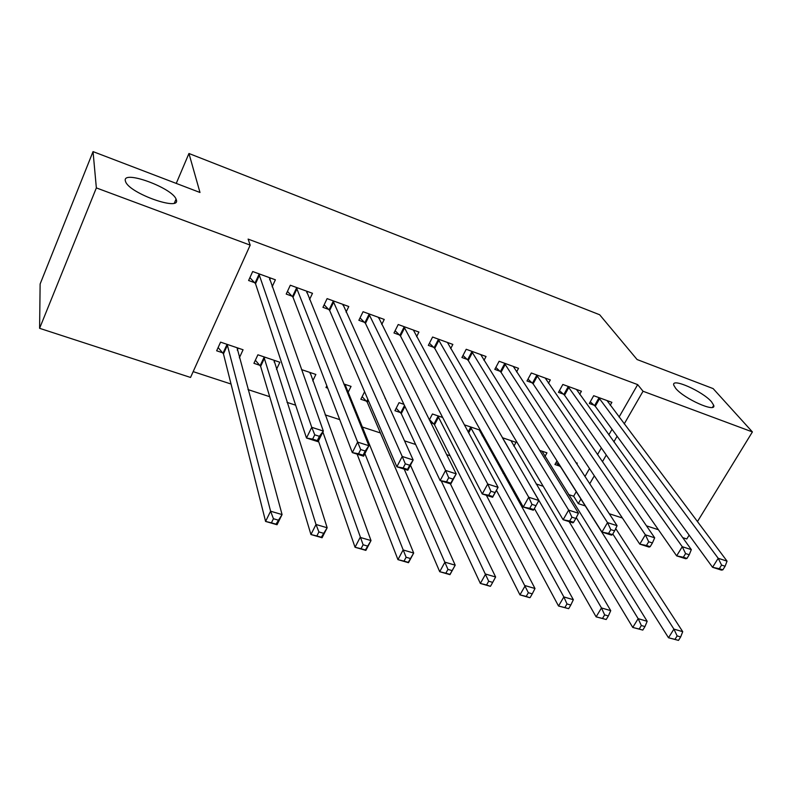 <?xml version="1.0" encoding="UTF-8"?>
<svg xmlns="http://www.w3.org/2000/svg" width="792" height="792" viewBox="0 0 792 792"><rect width="100%" height="100%" fill="white"/><g stroke="black" fill="none" stroke-linecap="round" stroke-linejoin="round"><path stroke-width="1.19" d="M176.359 199.95C180.596 211.385 130.185 193.664 125.69 181.922L125.294 180.685C122.79 169.755 172.102 187.843 176.062 199.099L176.359 199.95M711.572 401.861L713.721 405.326C716.532 413.256 683.922 398.742 675.655 388.308L673.764 385.179C671.101 377.299 702.821 391.357 711.572 401.861M193.159 371.626L231.036 384.031M247.995 389.585L269.696 396.693M287.021 402.366L295.654 405.187M325.126 414.85L339.728 419.631M362.35 427.037L380.388 432.947M404.474 440.827L415.632 444.48M446.629 454.638L450.094 455.766M502.92 473.072L504.613 473.626M536.125 483.942L543.193 486.258M568.606 494.584L573.646 496.228L578.279 503.643L580.922 499.049M190.545 377.447L39.6 328.314L96.357 187.912L250.183 245.134L190.545 377.447M96.357 187.912L93.04 151.609L40.125 284.011L39.6 328.314M689.139 535.135L686.793 538.966L682.704 537.639M658.409 529.729L646.45 525.838M622.403 518.008L609.256 513.731M585.268 505.92L578.279 503.643M93.04 151.609L199.99 192.486L188.951 153.49L176.25 183.407M188.951 153.49L599.653 314.751L637.095 359.538L713.137 388.605L752.4 431.927L697.435 521.611M276.477 369.428L279.873 362.251L257.895 354.796L253.925 363.31L259.875 365.32M309.543 299.544L312.493 293.307L290.327 285.229L286.209 294.07L292.208 296.238M348.163 392.218L351.054 386.397L343.807 383.942M327.7 388.12L325.987 387.536L326.829 385.823M381.734 324.492L384.249 319.433L363.063 311.721L358.865 320.295L364.607 322.374M400.386 412.543L394.931 410.711L399.039 402.673L403.93 404.326M450.668 348.638L452.856 344.421L432.59 337.036L428.333 345.371L433.818 347.351M482.18 435.778L482.823 434.57M464.775 425.759L465.132 425.086L480.427 430.274M516.582 371.933L518.522 368.329L499.118 361.261L494.802 369.369L500.059 371.26M544.955 456.44L546.965 452.846L539.58 450.341M579.685 394.357L581.427 391.238L562.835 384.466L558.479 392.347L563.508 394.159M573.646 496.228L576.259 491.664M584.942 476.537L589.505 468.577M597.514 454.618L601.346 447.945M608.83 434.887L612.048 429.294M619.077 417.038L637.679 384.615L248.114 239.095L250.183 245.134M610.246 405.247L611.899 402.336L593.693 395.703L589.317 403.475L594.247 405.257M576.774 464.033L577.289 463.122L575.863 462.647M559.845 466.151L554.935 464.498L556.984 460.865M548.47 383.249L550.311 379.903L531.313 372.992L526.977 380.982L532.125 382.833M513.899 446.203L516.018 442.342L502.385 437.719M483.991 360.39L486.041 356.499L466.221 349.282L461.924 357.499L467.3 359.439M433.64 423.72L430.729 422.75M429.333 419.958L432.442 413.998L442.659 417.463M416.592 336.679L418.928 332.066L398.218 324.522L393.98 332.977L399.594 334.996M385.268 398.495L385.001 397.911M366.409 401.128L360.835 399.257L364.597 391.743M346.064 312.117L348.777 306.514L327.106 298.624L322.948 307.336L328.819 309.454M312.741 380.893L315.86 374.458L301.524 369.597M272.131 286.813L275.378 279.794L252.688 271.527L248.609 280.497L254.747 282.714M255.806 283.1L255.133 282.853M239.342 357.835L243.065 349.767L220.582 342.144L216.652 350.787L222.74 352.836M223.79 353.183L223.116 352.965M637.679 384.615L643.035 391.248L752.4 431.927M589.703 483.813L594.317 475.804M602.415 461.756L606.286 455.034M613.859 441.887L617.107 436.243M624.225 423.908L643.035 391.248M722.848 569.834L725.116 566.231L721.571 565.092L719.304 568.706L722.848 569.834L721.403 570.111L712.562 567.3L718.205 558.291L598.633 397.505M721.571 565.092L718.205 558.291L727.046 561.142L607.009 400.554M719.304 568.706L712.562 567.3L595.287 406.286L590.258 401.792M725.116 566.231L727.046 561.142M678.487 640.391L680.665 636.936L677.13 635.907L674.962 639.372L678.487 640.391L668.507 637.758L673.913 629.105L682.724 631.679L615.721 528.581M556.024 462.568L560.835 467.221L668.507 637.758L674.962 639.372M612.8 533.986L673.913 629.105L677.13 635.907M682.724 631.679L680.665 636.936M686.981 558.409L689.238 554.746L685.595 553.578L683.338 557.251L686.981 558.409L685.714 558.746L676.645 555.865L682.259 546.708L567.874 386.298M685.595 553.578L682.259 546.708L691.327 549.628L576.437 389.417M683.338 557.251L676.645 555.865L564.528 395.188L559.449 390.585M689.238 554.746L691.327 549.628M650.173 546.678L652.42 542.956L648.688 541.758L646.44 545.49L650.173 546.678L649.093 547.094L639.788 544.134L645.371 534.818L536.461 374.863M648.688 541.758L645.371 534.818L654.687 537.817L545.203 378.051M646.44 545.49L639.788 544.134L533.115 383.853L527.977 379.13M652.42 542.956L654.687 537.817M642.797 630.086L644.965 626.571L641.342 625.522L639.184 629.036L642.797 630.086L632.768 627.442L638.154 618.661L647.173 621.294L542.005 451.163M569.141 521.641L632.768 627.442L639.184 629.036M576.269 517.602L638.154 618.661L641.342 625.522M647.173 621.294L644.965 626.571M606.197 619.512L608.355 615.948L604.643 614.869L602.484 618.443L606.197 619.512L596.119 616.859L601.474 607.939L610.731 610.642L510.949 440.629M534.392 508.543L596.119 616.859L602.484 618.443M502.484 437.897L601.474 607.939L604.643 614.869M610.731 610.642L608.355 615.948M612.404 534.64L614.642 530.858L610.81 529.63L608.573 533.422L612.404 534.64L611.513 535.125L601.96 532.085L607.523 522.621L504.375 363.182M610.81 529.63L607.523 522.621L617.077 525.7L513.305 366.429M608.573 533.422L601.96 532.085L501.029 372.28L495.832 367.429M614.642 530.858L617.077 525.7M573.626 522.284L575.843 518.433L571.913 517.176L569.686 521.037L573.626 522.284L572.933 522.849L563.122 519.72L568.656 510.097L471.587 351.242M571.913 517.176L568.656 510.097L578.467 513.266L480.714 354.568M569.686 521.037L563.122 519.72L468.25 360.459L462.993 355.459M575.843 518.433L578.467 513.266M568.656 608.672L570.794 605.048L566.993 603.94L564.844 607.573L568.656 608.672L558.528 606.009L563.854 596.94L573.349 599.712L479.239 429.868M496.435 490.357L558.528 606.009L564.844 607.573M470.359 426.858L563.854 596.94L566.993 603.94M573.349 599.712L570.794 605.048M530.125 597.544L532.264 593.861L528.353 592.723L526.225 596.416L529.69 597.683L519.948 594.871L525.244 585.654L534.996 588.505L486.357 495.277M429.521 419.592L434.531 424.799L519.948 594.871L526.225 596.416M437.778 415.81L528.353 592.723M534.996 588.505L532.264 593.861M533.788 509.593L536.006 505.682L531.957 504.385L529.749 508.306L533.788 509.593L533.313 510.236L523.245 507.028L528.739 497.237L438.085 339.035M531.957 504.385L528.739 497.237L538.817 500.485L447.411 342.431M529.749 508.306L523.245 507.028L434.739 348.371L429.422 343.233M536.006 505.682L538.817 500.485M490.585 586.129L492.703 582.377L488.684 581.209L486.575 584.971L490.357 586.327L480.358 583.447L485.615 574.071L495.624 576.992L450.381 483.833M396.188 408.256L401.257 413.612L480.358 583.447L486.575 584.971M441.253 480.922L488.684 581.209M495.624 576.992L492.703 582.377M490.911 491.238L488.713 495.228L492.872 496.554L495.059 492.575L490.911 491.238L487.724 484.021L498.079 487.357L492.614 497.277L482.269 493.98L487.724 484.021L403.831 326.561M413.365 330.036L498.079 487.357L495.059 492.575M488.713 495.228L482.269 493.98L400.495 336.016L395.109 330.719M492.872 496.554L492.614 497.277M452.074 570.587L447.955 569.389L445.856 573.21L449.975 574.398L455.202 565.181L449.965 574.665L439.708 571.705L444.926 562.172L455.202 565.181L410.454 465.191M362.132 396.663L367.25 402.197L439.708 571.705L445.856 573.21M404.197 469.121L447.955 569.389M378.477 317.938L378.725 317.424M448.708 477.734L446.53 481.793L450.806 483.15L452.984 479.101L448.708 477.734L445.569 470.438L456.212 473.863L450.797 483.962L440.154 480.576L445.569 470.438L368.805 313.81M378.556 317.364L456.212 473.863L452.984 479.101M446.53 481.793L440.154 480.576L365.468 323.383L360.033 317.919M450.806 483.15L450.797 483.962M345.579 384.536L345.282 385.13L345.411 384.486M410.345 558.479L406.108 557.251L404.029 561.132L408.266 562.35L413.681 553.044L408.494 562.696L397.95 559.647L403.118 549.955L413.681 553.044L345.272 385.09M357.113 454.133L397.95 559.647L404.029 561.132M364.884 453.628L406.108 557.251M343.035 305.435L343.451 304.573M405.316 463.835L403.158 467.973L407.553 469.369L409.712 465.241L405.316 463.835L402.217 456.469L413.167 459.994L407.791 470.27L396.861 466.785L402.217 456.469L332.987 300.772M342.966 304.405L413.167 459.994L409.712 465.241M403.158 467.973L396.861 466.785L329.65 310.464L324.156 304.811M407.553 469.369L407.791 470.27M310.573 372.666L310.098 373.646M367.458 546.034L363.112 544.767L361.043 548.717L365.399 549.975L371.012 540.57L365.874 550.391L355.044 547.262L360.162 537.402L371.012 540.57L310.088 372.497M318.443 440.976L355.044 547.262L361.043 548.717M322.859 432.026L363.112 544.767M306.771 292.703L307.365 291.436M360.687 449.549L358.548 453.757L363.063 455.192L365.201 450.995L360.687 449.549L357.628 442.104L368.894 445.728L363.577 456.192L352.321 452.608L357.628 442.104L296.337 287.427M306.544 291.139L368.894 445.728L365.201 450.995M358.548 453.757L352.321 452.608L293.01 297.248L287.447 291.397M363.063 455.192L363.577 456.192M274.784 360.528L274.101 361.984M323.374 533.234L318.899 531.937L316.859 535.956L321.334 537.253L327.165 527.759L322.077 537.748L310.939 534.531L316.008 524.492L327.165 527.759L273.973 360.251M255.351 360.251L260.627 366.379L310.939 534.531L316.859 535.956M263.855 356.816L316.008 524.492L318.899 531.937M322.077 537.748L321.334 537.253M269.636 279.774L270.448 277.992M314.751 434.838L312.632 439.124L317.285 440.609L319.404 436.323L314.751 434.838L311.751 427.314L323.344 431.056L318.077 441.708L306.494 438.016L311.751 427.314L258.835 273.765M269.28 277.576L323.344 431.056L319.404 436.323M312.632 439.124L306.494 438.016L255.509 283.694L249.896 277.665M317.285 440.609L318.077 441.708M238.184 348.114L237.254 350.153M278.042 520.077L273.438 518.74L271.418 522.839L276.022 524.165L282.071 514.572L277.042 524.74L265.587 521.433L270.597 511.216L282.071 514.572L237.036 347.728M218.127 347.54L223.453 353.866L265.587 521.433L271.418 522.839M226.68 344.213L227.393 345.233L223.453 353.866L227.403 345.272L270.597 511.216L273.438 518.74M277.042 524.74L276.022 524.165M599.673 398.515L595.287 406.286M598.99 397.812L594.604 405.573M568.904 387.318L564.528 395.188M568.23 386.615L563.864 394.475M537.471 375.883L533.115 383.853M536.818 375.17L532.471 383.15M505.355 364.191L501.029 372.28M504.722 363.488L500.405 371.577M472.547 352.252L468.25 360.459M471.933 351.549L467.636 359.746M468.131 431.977L470.686 427.185M468.626 432.897L471.29 427.928M433.966 424.047L438.105 416.137M434.531 424.799L438.679 416.879M439.015 340.045L434.739 348.371M438.422 339.352L434.155 347.668M400.702 412.87L404.484 405.504M401.257 413.612L404.94 406.445M404.732 327.571L400.495 336.016M404.158 326.878L399.92 335.313M366.716 401.455L367.825 399.247M367.25 402.197L368.24 400.217M369.676 314.82L365.468 323.383M369.131 314.127L364.924 322.681M333.828 301.772L329.65 310.464M333.303 301.079L329.135 309.771M297.148 288.417L293.01 297.248M296.644 287.734L292.515 296.555M260.162 365.647L264.142 357.142M260.627 366.379L264.607 357.875M259.618 274.765L255.519 283.724M259.142 274.082L255.054 283.031M223.027 353.163L226.967 344.54M713.721 405.326L712.543 407.296M176.062 199.099L174.379 203.039M259.608 274.735L255.509 283.694"/></g></svg>
